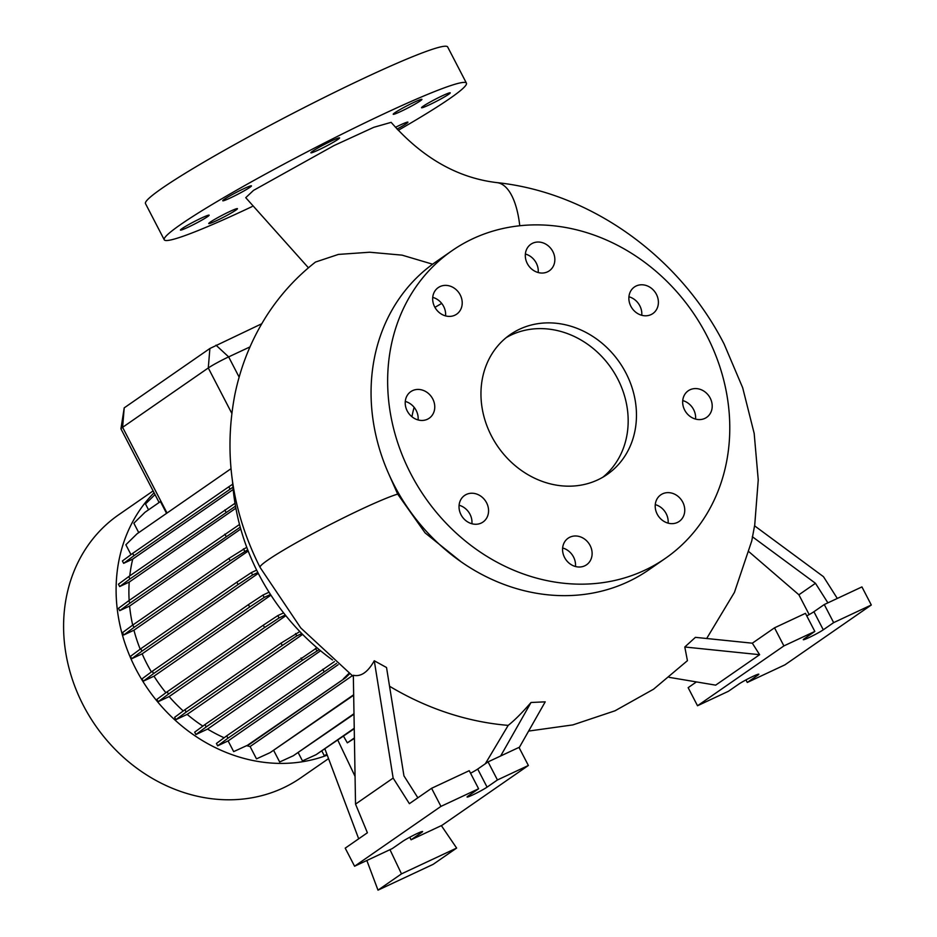 <?xml version="1.0" encoding="UTF-8"?>
<svg xmlns="http://www.w3.org/2000/svg" width="937" height="937" viewBox="0 0 937 937"><rect width="100%" height="100%" fill="white"/><g stroke="black" fill="none" stroke-linecap="round" stroke-linejoin="round"><path stroke-width="1.41" d="M519.766 225.758A80.84 31.811 -83.6 0 0 496.879 182.61C457.643 177.96 422.4 157.873 391.151 122.349L373.804 127.303L333.9 145.622L253.54 190.375L245.74 197.672L308.449 267.806M388.82 474.087L397.686 494.104A80.84 5.985 152.8 0 0 396.386 494.502A80.84 5.985 152.8 0 0 393.083 495.638A80.84 5.985 152.8 0 0 388.902 497.207A80.84 5.985 152.8 0 0 384.51 498.964A80.84 5.985 152.8 0 0 379.239 501.19A80.84 5.985 152.8 0 0 373.91 503.509A80.84 5.985 152.8 0 0 267.923 560.021A80.84 5.985 152.8 0 0 260.053 567.365C231.931 511.637 223.533 454.058 234.859 394.641C240.856 365.512 251.772 338.714 267.607 314.246C280.831 294.089 296.795 276.696 315.488 262.055L338.398 254.419L369.67 252.229L402.078 255.145L432.613 264.199M630.859 306.27A16.163 14.055 55.3 0 0 652.831 313.579A16.163 14.055 55.3 0 0 656.404 294.312A16.163 14.055 55.3 0 0 634.419 287.003A16.163 14.055 55.3 0 0 630.859 306.27M641.751 315.289A16.163 14.055 55.3 0 0 639.819 305.802A16.163 14.055 55.3 0 0 628.926 296.771M684.666 410.066A16.163 14.055 55.3 0 0 706.639 417.375A16.163 14.055 55.3 0 0 710.211 398.108A16.163 14.055 55.3 0 0 688.226 390.799A16.163 14.055 55.3 0 0 684.666 410.066M695.559 419.097A16.163 14.055 55.3 0 0 693.626 409.598A16.163 14.055 55.3 0 0 682.733 400.579M657.2 514.12A16.163 14.055 55.3 0 0 679.184 521.429A16.163 14.055 55.3 0 0 682.757 502.162A16.163 14.055 55.3 0 0 660.772 494.853A16.163 14.055 55.3 0 0 657.2 514.12M668.104 523.151A16.163 14.055 55.3 0 0 666.172 513.652A16.163 14.055 55.3 0 0 655.279 504.633M564.566 557.48A16.163 14.055 55.3 0 0 586.55 564.788A16.163 14.055 55.3 0 0 590.123 545.521A16.163 14.055 55.3 0 0 568.138 538.201A16.163 14.055 55.3 0 0 564.566 557.48M575.459 566.498A16.163 14.055 55.3 0 0 573.538 557.011A16.163 14.055 55.3 0 0 562.633 547.981M461.016 514.729A16.163 14.055 55.3 0 0 483 522.038A16.163 14.055 55.3 0 0 486.572 502.771A16.163 14.055 55.3 0 0 464.588 495.462A16.163 14.055 55.3 0 0 461.016 514.729M471.908 523.748A16.163 14.055 55.3 0 0 469.987 514.261A16.163 14.055 55.3 0 0 459.083 505.242M407.208 410.921A16.163 14.055 55.3 0 0 429.193 418.23A16.163 14.055 55.3 0 0 432.765 398.963A16.163 14.055 55.3 0 0 410.781 391.654A16.163 14.055 55.3 0 0 407.208 410.921M418.101 419.94A16.163 14.055 55.3 0 0 416.18 410.453A16.163 14.055 55.3 0 0 405.276 401.434M434.663 306.867A16.163 14.055 55.3 0 0 456.647 314.176A16.163 14.055 55.3 0 0 460.219 294.909A16.163 14.055 55.3 0 0 438.235 287.6A16.163 14.055 55.3 0 0 434.663 306.867M445.567 315.886A16.163 14.055 55.3 0 0 443.634 306.399A16.163 14.055 55.3 0 0 432.742 297.38M527.297 263.52A16.163 14.055 55.3 0 0 549.281 270.828A16.163 14.055 55.3 0 0 552.853 251.561A16.163 14.055 55.3 0 0 530.869 244.252A16.163 14.055 55.3 0 0 527.297 263.52M538.201 272.538A16.163 14.055 55.3 0 0 536.269 263.051A16.163 14.055 55.3 0 0 525.376 254.032M216.529 220.663A16.163 1.171 -27.4 0 1 208.74 223.545A16.163 1.171 -27.4 0 1 229.659 211.563A16.163 1.171 -27.4 0 1 237.448 208.67A16.163 1.171 -27.4 0 1 216.529 220.663M188.22 227.176A16.163 1.171 -27.4 0 1 180.431 230.069A16.163 1.171 -27.4 0 1 201.35 218.087A16.163 1.171 -27.4 0 1 209.138 215.194A16.163 1.171 -27.4 0 1 188.22 227.176M230.525 197.871A16.163 1.171 -27.4 0 1 222.737 200.752A16.163 1.171 -27.4 0 1 243.655 188.77A16.163 1.171 -27.4 0 1 251.444 185.877A16.163 1.171 -27.4 0 1 230.525 197.871M318.662 149.897A16.163 1.171 -27.4 0 1 310.873 152.778A16.163 1.171 -27.4 0 1 331.792 140.796A16.163 1.171 -27.4 0 1 339.581 137.903A16.163 1.171 -27.4 0 1 318.662 149.897M401.013 111.362A16.163 1.171 -27.4 0 1 393.224 114.244A16.163 1.171 -27.4 0 1 414.142 102.262A16.163 1.171 -27.4 0 1 421.931 99.369A16.163 1.171 -27.4 0 1 401.013 111.362M429.322 104.839A16.163 1.171 -27.4 0 1 421.533 107.732A16.163 1.171 -27.4 0 1 442.451 95.738A16.163 1.171 -27.4 0 1 450.24 92.845A16.163 1.171 -27.4 0 1 429.322 104.839M395.461 127.327A16.163 1.171 -27.4 0 1 400.146 125.054A16.163 1.171 -27.4 0 1 407.935 122.161A16.163 1.171 -27.4 0 1 397.054 129.083M397.686 494.104L425.117 532.919L461.18 561.849M417.867 797.797L403.952 775.871L386.536 667.519L374.273 660.761C367.878 672.169 360.897 677.006 353.331 675.261L355.533 804.122L367.398 832.77L345.214 848.149L354.584 866.233L440.952 806.382L478.608 788.767L468.242 795.946A11.912 0.855 152.6 0 0 467.083 797.024A11.912 0.855 152.6 0 0 472.822 794.892A11.912 0.855 152.6 0 0 487.076 787.139L497.442 779.959L528.374 765.482L441.995 825.321L411.074 839.798L421.427 832.618A11.912 0.855 152.6 0 0 422.599 831.541A11.912 0.855 152.6 0 0 414.318 834.89A11.912 0.855 152.6 0 0 402.605 841.426L392.24 848.606L354.584 866.233M519.168 747.726L545.217 701.848L531.033 702.481C522.319 712.577 514.706 720.213 508.194 725.379A283.138 246.185 -124.7 0 1 389.546 686.235M684.795 646.998L759.626 654.694L752.329 643.192L695.406 637.347L684.795 646.998L687.43 660.679L653.581 689.187L614.977 710.808L572.882 724.898L528.632 731.071M837.303 598.438L823.482 576.688L754.554 525.809L751.779 540.836L734.432 592.383L706.674 638.507M491.468 435.986A85.091 73.988 55.3 0 0 607.176 474.462A85.091 73.988 55.3 0 0 625.951 373.055A85.091 73.988 55.3 0 0 510.255 334.579A85.091 73.988 55.3 0 0 491.468 435.986M602.913 477.167A85.091 73.988 55.3 0 0 617.659 378.794A85.091 73.988 55.3 0 0 506.214 337.613M452.091 250.647L435.518 262.137A187.201 162.769 55.3 0 0 394.196 485.237A187.201 162.769 55.3 0 0 648.744 569.883L665.329 558.393A187.201 162.769 55.3 0 0 706.639 335.294A187.201 162.769 55.3 0 0 452.091 250.647A187.201 162.769 55.3 0 0 410.781 473.747A187.201 162.769 55.3 0 0 665.329 558.393M414.142 407.349A97.858 85.08 55.3 0 0 411.952 416.754M434.92 307.348L441.69 303.412M232.528 481.536A215.276 187.189 55.3 0 0 258.682 574.135A215.276 187.189 55.3 0 0 332.506 659.964M153.118 490.918L118.671 514.788A159.969 139.098 55.3 0 0 83.358 705.432A159.969 139.098 55.3 0 0 300.882 777.769L328.547 758.607M154.066 492.768A159.969 139.098 55.3 0 0 135.877 669.053A159.969 139.098 55.3 0 0 327.236 755.14M470.561 773.236A11.912 0.855 152.6 0 0 477.706 769.054L488.06 761.875L518.993 747.398L528.374 765.482M809.029 637.558A11.912 0.855 152.6 0 0 823.283 629.805L833.649 622.625L871.305 604.997L784.937 664.837L747.281 682.464L757.646 675.284A11.912 0.855 152.6 0 0 758.806 674.207A11.912 0.855 152.6 0 0 750.525 677.556A11.912 0.855 152.6 0 0 738.813 684.092L728.447 691.272L697.515 705.748L783.894 645.909L814.827 631.433L804.461 638.612A11.912 0.855 152.6 0 0 803.29 639.69A11.912 0.855 152.6 0 0 809.029 637.558M806.769 615.902A11.912 0.855 152.6 0 0 813.913 611.72L824.279 604.541L861.935 586.913L871.305 604.997M252.006 206.62A170.183 12.275 -27.4 0 1 246.232 209.338A170.183 12.275 -27.4 0 1 164.244 239.778A170.183 12.275 -27.4 0 1 384.428 113.588A170.183 12.275 -27.4 0 1 466.427 83.147A170.183 12.275 -27.4 0 1 398.213 130.337M164.244 239.778L145.493 203.61A170.183 12.275 -27.4 0 1 365.676 77.42A170.183 12.275 -27.4 0 1 447.675 46.979L466.427 83.147M258.296 573.362L142.155 653.839A145.973 126.917 55.3 0 0 146.933 663.876A145.973 126.917 55.3 0 0 151.396 671.923M233.184 489.489L132.738 559.084A145.973 126.917 55.3 0 0 129.774 575.868M235.866 508.194L129.212 582.088A145.973 126.917 55.3 0 0 129.154 600.441M240.774 529.03L129.599 606.052A145.973 126.917 55.3 0 0 132.691 625.108M248.2 551.05L133.944 630.214A145.973 126.917 55.3 0 0 140.199 649.165M321.906 751.123L324.237 755.62L326.954 754.379M298.271 752.798L302.475 760.903L316.109 754.672L354.245 728.248M273.756 750.596L279.659 761.992L293.293 755.761L353.987 713.713M246.642 745.676A145.973 126.917 55.3 0 0 250.097 746.531L256.492 758.865L270.125 752.634L353.671 694.75M338.105 664.72L228.124 740.921L233.676 751.615L249.418 744.388L345.519 677.802L349.595 673.808M228.124 740.921L217.653 745.829L227.949 738.215L336.524 663.396M334.415 661.616L226.719 735.85L216.424 743.463L217.653 745.829M320.583 650.77L207.569 729.08A145.973 126.917 55.3 0 0 224.13 737.759M207.569 729.08L195.903 734.538L206.199 726.925L302.3 660.339L319.212 649.634M316.975 647.748L204.969 724.559L194.673 732.172L195.903 734.538M302.628 634.408L187.177 714.392A145.973 126.917 55.3 0 0 202.872 726.116M187.177 714.392L175.863 719.686L186.158 712.085L282.26 645.499L296.783 635.907L301.796 633.564M299.828 631.55L281.03 643.133L184.929 709.719L174.633 717.32L175.863 719.686M285.867 615.714L169.152 696.578A145.973 126.917 55.3 0 0 183.242 710.96M169.152 696.578L158.142 701.731L168.437 694.13L264.539 627.544L279.062 617.952L285.316 615.023M283.618 612.88L277.832 615.586L263.309 625.178L167.208 691.764L156.912 699.365L158.142 701.731M270.945 595.159L153.996 676.186A145.973 126.917 55.3 0 0 165.896 692.724M153.996 676.186L143.267 681.211L153.563 673.598L249.664 607.012L264.175 597.431L270.5 594.468M269.048 592.207L262.957 595.065L248.434 604.646L152.333 671.232L142.037 678.845L143.267 681.211M142.155 653.839L131.684 658.734L141.979 651.121L238.08 584.536L252.603 574.955L257.851 572.495M256.656 570.118L251.374 572.589L236.85 582.17L140.749 648.755L130.454 656.368L131.684 658.734M133.944 630.214L123.754 634.981L134.05 627.38L230.151 560.794L247.708 549.785M246.759 547.29L228.921 558.429L132.82 625.014L122.524 632.616L123.754 634.981M129.599 606.052L119.702 610.678L129.997 603.077L240.247 527.156M239.521 524.474L128.779 600.711L118.484 608.312L119.702 610.678M129.212 582.088L119.667 586.562L129.962 578.949L235.492 506.132M235.011 503.286L128.732 576.583L118.437 584.196L119.667 586.562M132.738 559.084L123.637 563.336L133.932 555.723L232.962 487.217M133.932 555.723L132.703 553.357L122.407 560.97L123.637 563.336M130.981 554.634L125.863 544.76L137.048 533.797L230.994 468.711M138.735 532.626L133.85 523.209L145.036 512.246L160.438 501.576L166.552 513.359M148.526 509.822L145.481 503.942L155.015 494.595M352.23 675.764L250.097 746.531M249.992 346.901L228.651 356.892A17.018 1.23 152.6 0 0 208.283 367.972L122.606 427.331A17.018 1.23 152.6 0 0 120.943 428.806A17.018 1.23 152.6 0 0 120.955 428.877L159.114 502.49M809.17 614.59L798.898 594.784L749.073 551.846M752.306 536.69L815.471 583.294L827.886 602.842M815.471 583.294L798.898 594.784M696.425 681.925L688.145 687.664L697.515 705.748M745.957 679.911L747.281 682.464M824.279 604.541L833.649 622.625M752.329 643.192L774.512 627.825L805.445 613.348L814.827 631.433M774.512 627.825L783.894 645.909M759.626 654.694L715.669 685.146L669.229 677.357M374.273 660.761L393.142 778.073L409.387 803.677L431.582 788.298L469.238 770.682L478.608 788.767M431.582 788.298L440.952 806.382M393.142 778.073L355.533 804.122M409.75 837.245L411.074 839.798M488.06 761.875L497.442 779.959M485.296 763.796L508.194 725.379M531.033 702.481L500.663 755.972M120.943 428.806L124.211 407.864L209.888 348.494L261.728 323.769M128.779 600.711L129.997 603.077M224.88 534.125L226.11 536.491M167.208 691.764L168.437 694.13M263.309 625.178L264.539 627.544M277.832 615.586L279.062 617.952M247.309 745.383L345.519 677.802M343.41 678.798L348.974 673.34M226.719 735.85L227.949 738.215M322.82 669.264L324.05 671.63M441.362 825.626L456.635 848.067L433.14 864.347L377.998 890.15L366.847 860.494M377.998 890.15L401.493 873.87L389.968 849.672M355.064 776.375L337.8 740.125M324.94 749.026L358.695 838.802M354.409 738.403L347.334 742.842L343.504 736.166M347.334 742.842L354.409 737.934M401.493 873.87L456.635 848.067M132.82 625.014L134.05 627.38M228.921 558.429L230.151 560.794M243.444 548.836L244.674 551.202M184.929 709.719L186.158 712.085M281.03 643.133L282.26 645.499M295.553 633.541L296.783 635.907M270.125 752.634L353.671 695.231M132.703 553.357L228.815 486.772L230.033 489.137M228.815 486.772L232.716 484.206M140.749 648.755L141.979 651.121M236.85 582.17L238.08 584.536M251.374 572.589L252.603 574.955M204.969 724.559L206.199 726.925M301.07 657.973L302.3 660.339M315.593 648.392L316.823 650.758M293.293 755.761L353.999 714.181M128.732 576.583L129.962 578.949M224.845 509.997L226.063 512.363M152.333 671.232L153.563 673.598M248.434 604.646L249.664 607.012M262.957 595.065L264.175 597.431M316.109 754.672L354.245 728.717M477.706 769.054L487.076 787.139M813.913 611.72L823.283 629.805M124.211 407.864L122.606 427.331L167.032 513.031M216.002 345.179L228.651 356.892L239.134 377.131M209.888 348.494L208.283 367.972L231.779 413.287M757.26 674.535L757.646 675.284M421.041 831.869L421.427 832.618M754.66 525.903L758.244 479.896L754.18 433.421L742.678 387.742L724.137 344.09C679.571 256.621 590.755 192.436 496.879 182.61M260.053 567.365L300.754 627.931L353.354 676.584"/></g></svg>
